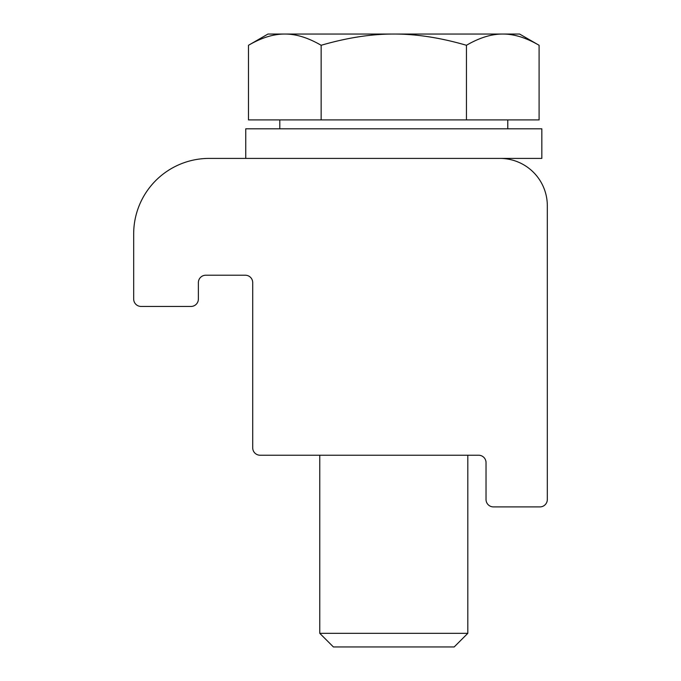 <?xml version="1.0" encoding="UTF-8"?>
<svg xmlns="http://www.w3.org/2000/svg" width="681" height="681" viewBox="0 0 681 681"><rect width="100%" height="100%" fill="white"/><g stroke="black" fill="none" stroke-linecap="round" stroke-linejoin="round"><path stroke-width="1.02" d="M547.32 499.496A7.406 7.406 0 0 1 539.914 506.902L493.427 506.902A7.406 7.406 0 0 1 486.03 499.496L486.03 462.637A7.406 7.406 0 0 0 478.624 455.231L260.116 455.231A7.406 7.406 0 0 1 252.711 447.834L252.711 282.615A7.406 7.406 0 0 0 245.305 275.218L205.781 275.218A7.406 7.406 0 0 0 198.375 282.615L198.375 299.053A7.406 7.406 0 0 1 190.978 306.45L141.086 306.45A7.406 7.406 0 0 1 133.68 299.053L133.68 233.906A75.506 75.506 0 0 1 209.186 158.409L499.939 158.409A47.372 47.372 0 0 1 547.32 205.781L547.32 499.496M423.999 646.95L454.193 646.95L467.813 633.33L319.772 633.33L333.401 646.95L423.999 646.95M393.797 34.05C371.358 33.973 347.14 37.719 321.143 45.286C308.144 37.719 296.039 33.973 284.82 34.05L502.774 34.05C491.554 33.973 479.441 37.719 466.451 45.286C440.454 37.719 416.236 33.973 393.797 34.05M248.488 45.286L267.956 34.05L284.82 34.05C273.6 33.973 261.487 37.719 248.488 45.286L248.488 119.916L321.143 119.916L321.143 45.286M502.774 34.05L519.629 34.05L539.097 45.286C526.107 37.719 513.993 33.973 502.774 34.05M466.451 45.286L466.451 119.916L539.097 119.916L539.097 45.286M466.451 119.916L321.143 119.916M245.756 158.409L541.838 158.409L541.838 128.803L245.756 128.803L245.756 158.409M319.772 455.231L319.772 633.33M467.813 455.231L467.813 633.33M279.806 119.916L279.806 128.803M507.788 119.916L507.788 128.803"/></g></svg>
